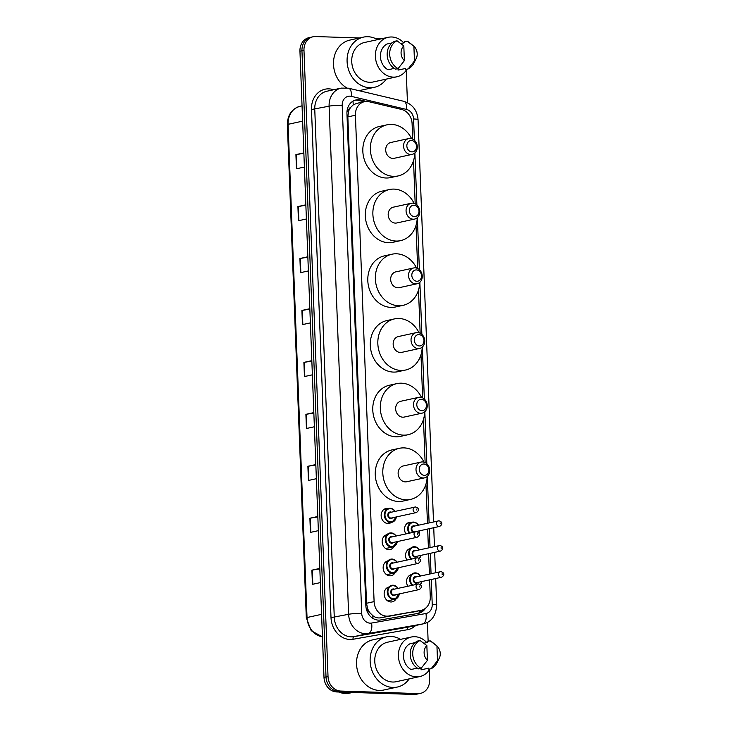 <?xml version="1.0" encoding="UTF-8"?>
<svg xmlns="http://www.w3.org/2000/svg" width="731" height="731" viewBox="0 0 731 731"><rect width="100%" height="100%" fill="white"/><g stroke="black" fill="none" stroke-linecap="round" stroke-linejoin="round"><path stroke-width="1.1" d="M405.851 533.877A7.612 6.396 -102.3 0 1 409.369 522.327A7.612 6.396 -102.3 0 1 410.703 522.208A7.612 6.396 -102.3 0 1 411.644 522.318M391.295 522.427A7.612 6.396 -102.3 0 1 389.221 523.369A7.612 6.396 -102.3 0 1 387.887 523.487A7.612 6.396 -102.3 0 1 381.207 516.515A7.612 6.396 -102.3 0 1 385.968 508.502A7.612 6.396 -102.3 0 1 387.302 508.383A7.612 6.396 -102.3 0 1 388.243 508.493M394.11 546.486A7.612 6.396 -102.3 0 1 390.226 549.529A7.612 6.396 -102.3 0 1 388.892 549.648A7.612 6.396 -102.3 0 1 382.212 542.676A7.612 6.396 -102.3 0 1 386.973 534.663M395.115 572.647A7.612 6.396 -102.3 0 1 391.231 575.69A7.612 6.396 -102.3 0 1 389.897 575.818A7.612 6.396 -102.3 0 1 383.218 568.837A7.612 6.396 -102.3 0 1 387.978 560.823M396.12 598.808A7.612 6.396 -102.3 0 1 392.236 601.851A7.612 6.396 -102.3 0 1 390.902 601.978A7.612 6.396 -102.3 0 1 384.223 594.997A7.612 6.396 -102.3 0 1 388.983 586.984M412.695 139.109L412.101 123.731A14.264 11.998 77.7 0 0 401.575 109.449L369.073 101.746A14.264 11.998 77.7 0 0 366.962 101.463A14.264 11.998 77.7 0 0 364.458 101.691A14.264 11.998 77.7 0 0 355.412 115.233L374.098 601.613A14.264 11.998 77.7 0 0 388.828 616.023L420.818 610.412A14.264 11.998 77.7 0 0 421.23 610.33A14.264 11.998 77.7 0 0 430.276 596.779L429.627 579.847M370.188 613.053A14.264 11.998 -102.3 0 1 367.547 608.375L367.556 608.621A4.752 4.002 77.7 0 0 370.188 613.053L372.783 615.612C375.149 617.54 377.772 618.271 380.641 617.814L421.23 610.33M364.458 101.691L356.49 103.427L353.164 104.953L350.752 107.302A4.752 4.002 77.7 0 0 348.459 111.578A14.264 1.608 177.8 0 0 346.987 111.541M348.459 111.578L348.468 111.825A14.264 11.998 -102.3 0 1 350.752 107.302M348.468 111.825L347.846 116.887L366.523 603.267L367.547 608.375M429.408 574.054L428.622 553.687M428.403 547.894L427.672 529.034M427.452 523.241L425.954 484.141M425.122 462.586L423.468 419.448M422.637 397.883L420.983 354.754M420.151 333.19L418.498 290.061M417.666 268.496L416.012 225.367M415.181 203.803L413.527 160.665M406.856 560.037A7.612 6.396 -102.3 0 1 410.374 548.488M407.861 586.207A7.612 6.396 -102.3 0 1 411.379 574.648M366.633 101.454L360.602 100.019A14.264 11.998 77.7 0 0 358.492 99.736A14.264 11.998 77.7 0 0 355.988 99.964A14.264 11.998 77.7 0 0 346.942 113.515L365.847 605.57A14.264 11.998 77.7 0 0 380.577 619.979L418.169 613.382A14.264 11.998 77.7 0 0 418.58 613.3A14.264 11.998 77.7 0 0 425.451 608.311M354.992 100.238A14.264 11.998 -102.3 0 1 356.481 100.184A14.264 11.998 -102.3 0 1 358.583 100.467L364.093 101.764M429.243 670.025L429.618 679.793A14.264 11.998 -102.3 0 1 420.572 693.344A14.264 11.998 -102.3 0 1 418.068 693.573L340.664 691.051A14.264 11.998 -102.3 0 1 328.027 676.495L303.977 50.32A14.264 11.998 -102.3 0 1 313.023 36.778A14.264 11.998 -102.3 0 1 315.527 36.55L359.524 37.975M375.368 38.496L381.82 38.706M406.208 70.295L407.45 102.651M427.407 622.309L428.138 641.27M420.572 693.344L416.542 694.222A14.264 11.998 -102.3 0 1 414.038 694.45L336.644 691.937A14.264 11.998 -102.3 0 1 323.997 677.372L299.948 51.207L301.958 50.768A14.264 11.998 -102.3 0 1 311.004 37.217A14.264 11.998 -102.3 0 0 301.958 50.768L326.017 676.933L301.958 50.768L303.977 50.32M336.644 691.937L338.654 691.499A14.264 11.998 -102.3 0 1 326.017 676.933A14.264 11.998 -102.3 0 0 338.654 691.499L416.058 694.011L338.654 691.499L340.664 691.051M418.561 693.783A14.264 11.998 -102.3 0 1 416.058 694.011A14.264 11.998 -102.3 0 0 418.561 693.783M422.6 609.928A14.264 11.998 -102.3 0 1 417.428 613.51M319.831 568.864L311.881 570.171L312.429 584.343L320.361 582.607M319.812 568.435L311.881 570.171M317.839 516.918L309.889 518.224L310.428 532.396L318.369 530.66M317.821 516.497L309.889 518.224M315.838 464.971L307.888 466.287L308.436 480.45L316.368 478.714M315.829 464.55L307.888 466.287M313.846 413.033L305.896 414.34L306.435 428.503L314.376 426.767M313.827 412.604L305.896 414.34M303.868 153.309L295.918 154.616L296.457 168.779L304.398 167.043M303.849 152.88L295.918 154.616M305.869 205.247L297.91 206.562L298.458 220.725L306.39 218.989M305.85 204.826L297.91 206.562M307.861 257.193L299.911 258.5L300.45 272.672L308.391 270.936M307.842 256.773L299.911 258.5M309.853 309.14L301.903 310.447L302.451 324.619L310.383 322.883M309.843 308.71L301.903 310.447M311.854 361.087L303.895 362.393L304.443 376.556L312.375 374.829M311.835 360.657L303.895 362.393M299.948 51.207A14.264 11.998 -102.3 0 1 308.994 37.656L313.023 36.778M386.196 79.131A25.686 21.592 -102.3 0 1 374.354 87.318A25.686 21.592 -102.3 0 1 369.849 87.729A25.686 21.592 -102.3 0 1 347.316 64.191A25.686 21.592 -102.3 0 1 363.38 37.135A25.686 21.592 -102.3 0 1 367.885 36.724A25.686 21.592 -102.3 0 1 377.561 39.638M346.732 87.875A25.686 21.592 -102.3 0 1 333.546 61.459A25.686 21.592 -102.3 0 1 349.793 40.104L363.38 37.135M406.902 69.207A20.212 16.987 -102.3 0 1 396.842 76.801A20.212 16.987 -102.3 0 1 393.296 77.121A20.212 16.987 -102.3 0 1 375.57 58.599A20.212 16.987 -102.3 0 1 388.207 37.308A20.212 16.987 -102.3 0 1 391.752 36.989A20.212 16.987 -102.3 0 1 403.759 42.873M396.842 76.801L373.185 81.973A20.212 16.987 -102.3 0 1 369.639 82.292A20.212 16.987 -102.3 0 1 351.913 63.771A20.212 16.987 -102.3 0 1 364.55 42.48L388.207 37.308M416.149 58.69A9.512 7.995 -102.3 0 1 414.459 60.956L413.892 46.217A9.512 7.995 -102.3 0 1 416.149 58.69L413.81 63.277A15.223 12.792 -102.3 0 1 408.172 68.924L405.65 69.482L405.614 68.449L398.057 70.094L398.002 68.623M400.826 43.522L404.627 42.69L404.581 41.658L407.103 41.11A15.223 12.792 -102.3 0 1 409.278 42.517L412.174 44.81M407.103 41.11L413.892 46.217M414.459 60.956L408.172 68.924M392.054 42.901L386.991 44.015A14.264 11.998 -102.3 0 0 380.431 56.662A14.264 11.998 -102.3 0 0 387.978 69.765L394.292 68.394M374.354 87.318L360.758 90.288A25.686 21.592 -102.3 0 1 358.693 90.617M404.38 60.636A9.512 7.995 -102.3 0 1 403.814 45.889L404.38 60.636L398.093 68.604A15.223 12.792 -102.3 0 1 389.696 54.432A15.223 12.792 -102.3 0 1 397.024 40.781L394.502 41.329A15.223 12.792 -102.3 0 0 387.174 54.98A15.223 12.792 -102.3 0 0 395.572 69.153L398.093 68.604M403.814 45.889L397.024 40.781M411.909 151.865A5.711 4.797 -102.3 0 1 406.847 146.045A5.711 4.797 -102.3 0 1 411.471 140.535A5.711 4.797 -102.3 0 1 416.524 146.355A5.711 4.797 -102.3 0 1 411.909 151.865M410.74 154.506A8.087 6.798 -102.3 0 1 403.649 147.095A8.087 6.798 -102.3 0 1 408.702 138.579A8.087 6.798 -102.3 0 1 410.118 138.442A8.087 6.798 -102.3 0 1 417.209 145.853A8.087 6.798 -102.3 0 1 412.156 154.369A8.087 6.798 -102.3 0 1 410.74 154.506M408.702 138.579L390.829 142.481A8.087 6.798 77.7 0 0 385.776 150.997A8.087 6.798 77.7 0 0 392.867 158.408A8.087 6.798 77.7 0 0 394.283 158.28L412.156 154.369M414.742 153.071A26.161 21.985 -102.3 0 1 398.148 175.933A26.161 21.985 -102.3 0 1 393.561 176.354A26.161 21.985 -102.3 0 1 370.617 152.377A26.161 21.985 -102.3 0 1 386.973 124.827A26.161 21.985 -102.3 0 1 391.56 124.407A26.161 21.985 -102.3 0 1 411.599 138.68M398.148 175.933L390.592 177.587A26.161 21.985 -102.3 0 1 386.005 178.008A26.161 21.985 -102.3 0 1 363.06 154.031A26.161 21.985 -102.3 0 1 379.426 126.472L386.973 124.827M414.395 216.559A5.711 4.797 -102.3 0 1 409.333 210.738A5.711 4.797 -102.3 0 1 413.956 205.228A5.711 4.797 -102.3 0 1 419.009 211.049A5.711 4.797 -102.3 0 1 414.395 216.559M413.225 219.199A8.087 6.798 -102.3 0 1 406.134 211.789A8.087 6.798 -102.3 0 1 411.188 203.273A8.087 6.798 -102.3 0 1 412.604 203.145A8.087 6.798 -102.3 0 1 419.695 210.555A8.087 6.798 -102.3 0 1 414.641 219.072A8.087 6.798 -102.3 0 1 413.225 219.199M411.188 203.273L393.315 207.175A8.087 6.798 77.7 0 0 388.262 215.691A8.087 6.798 77.7 0 0 395.352 223.101A8.087 6.798 77.7 0 0 396.769 222.973L414.641 219.072M417.227 217.765A26.161 21.985 -102.3 0 1 400.634 240.627A26.161 21.985 -102.3 0 1 396.047 241.047A26.161 21.985 -102.3 0 1 373.102 217.07A26.161 21.985 -102.3 0 1 389.459 189.521A26.161 21.985 -102.3 0 1 394.046 189.101A26.161 21.985 -102.3 0 1 414.084 203.373M400.634 240.627L393.077 242.281A26.161 21.985 -102.3 0 1 388.49 242.701A26.161 21.985 -102.3 0 1 365.546 218.724A26.161 21.985 -102.3 0 1 381.911 191.175L389.459 189.521M416.88 281.252A5.711 4.797 -102.3 0 1 411.818 275.432A5.711 4.797 -102.3 0 1 416.442 269.922A5.711 4.797 -102.3 0 1 421.495 275.742A5.711 4.797 -102.3 0 1 416.88 281.252M415.711 283.893A8.087 6.798 -102.3 0 1 408.62 276.482A8.087 6.798 -102.3 0 1 413.673 267.966A8.087 6.798 -102.3 0 1 415.089 267.838A8.087 6.798 -102.3 0 1 422.18 275.249A8.087 6.798 -102.3 0 1 417.127 283.765A8.087 6.798 -102.3 0 1 415.711 283.893M413.673 267.966L395.8 271.868A8.087 6.798 77.7 0 0 390.747 280.384A8.087 6.798 77.7 0 0 397.838 287.795A8.087 6.798 77.7 0 0 399.254 287.667L417.127 283.765M419.713 282.458A26.161 21.985 -102.3 0 1 403.119 305.33A26.161 21.985 -102.3 0 1 398.532 305.741A26.161 21.985 -102.3 0 1 375.588 281.773A26.161 21.985 -102.3 0 1 391.944 254.214A26.161 21.985 -102.3 0 1 396.531 253.794A26.161 21.985 -102.3 0 1 416.569 268.067M403.119 305.33L395.562 306.974A26.161 21.985 -102.3 0 1 390.975 307.395A26.161 21.985 -102.3 0 1 368.031 283.418A26.161 21.985 -102.3 0 1 384.396 255.868L391.944 254.214M419.366 345.955A5.711 4.797 -102.3 0 1 414.303 340.125A5.711 4.797 -102.3 0 1 418.927 334.615A5.711 4.797 -102.3 0 1 423.98 340.445A5.711 4.797 -102.3 0 1 419.366 345.955M418.196 348.586A8.087 6.798 -102.3 0 1 411.105 341.176A8.087 6.798 -102.3 0 1 416.158 332.66A8.087 6.798 -102.3 0 1 417.575 332.532A8.087 6.798 -102.3 0 1 424.665 339.942A8.087 6.798 -102.3 0 1 419.612 348.459A8.087 6.798 -102.3 0 1 418.196 348.586M416.158 332.66L398.285 336.571A8.087 6.798 77.7 0 0 393.232 345.087A8.087 6.798 77.7 0 0 400.323 352.497A8.087 6.798 77.7 0 0 401.739 352.36L419.612 348.459M422.198 347.152A26.161 21.985 -102.3 0 1 405.604 370.023A26.161 21.985 -102.3 0 1 401.017 370.434A26.161 21.985 -102.3 0 1 378.064 346.467A26.161 21.985 -102.3 0 1 394.429 318.908A26.161 21.985 -102.3 0 1 399.016 318.497A26.161 21.985 -102.3 0 1 419.055 332.769M405.604 370.023L398.048 371.668A26.161 21.985 -102.3 0 1 393.461 372.088A26.161 21.985 -102.3 0 1 370.516 348.111A26.161 21.985 -102.3 0 1 386.882 320.562L394.429 318.908M421.851 410.648A5.711 4.797 -102.3 0 1 416.789 404.819A5.711 4.797 -102.3 0 1 421.412 399.309A5.711 4.797 -102.3 0 1 426.465 405.138A5.711 4.797 -102.3 0 1 421.851 410.648M420.681 413.28A8.087 6.798 -102.3 0 1 413.591 405.869A8.087 6.798 -102.3 0 1 418.644 397.353A8.087 6.798 -102.3 0 1 420.06 397.225A8.087 6.798 -102.3 0 1 427.151 404.636A8.087 6.798 -102.3 0 1 422.098 413.152A8.087 6.798 -102.3 0 1 420.681 413.28M418.644 397.353L400.771 401.264A8.087 6.798 77.7 0 0 395.718 409.78A8.087 6.798 77.7 0 0 402.808 417.191A8.087 6.798 77.7 0 0 404.225 417.063L422.098 413.152M424.684 411.845A26.161 21.985 -102.3 0 1 408.09 434.717A26.161 21.985 -102.3 0 1 403.494 435.137A26.161 21.985 -102.3 0 1 380.549 411.16A26.161 21.985 -102.3 0 1 396.915 383.601A26.161 21.985 -102.3 0 1 401.502 383.19A26.161 21.985 -102.3 0 1 421.54 397.463M408.09 434.717L400.533 436.361A26.161 21.985 -102.3 0 1 395.946 436.782A26.161 21.985 -102.3 0 1 373.002 412.805A26.161 21.985 -102.3 0 1 389.367 385.255L396.915 383.601M424.336 475.342A5.711 4.797 -102.3 0 1 419.274 469.521A5.711 4.797 -102.3 0 1 423.898 464.011A5.711 4.797 -102.3 0 1 428.951 469.832A5.711 4.797 -102.3 0 1 424.336 475.342M423.167 477.973A8.087 6.798 -102.3 0 1 416.076 470.563A8.087 6.798 -102.3 0 1 421.129 462.047A8.087 6.798 -102.3 0 1 422.545 461.919A8.087 6.798 -102.3 0 1 429.636 469.329A8.087 6.798 -102.3 0 1 424.583 477.846A8.087 6.798 -102.3 0 1 423.167 477.973M421.129 462.047L403.256 465.958A8.087 6.798 77.7 0 0 398.203 474.474A8.087 6.798 77.7 0 0 405.294 481.884A8.087 6.798 77.7 0 0 406.71 481.756L424.583 477.846M427.169 476.548A26.161 21.985 -102.3 0 1 410.575 499.41A26.161 21.985 -102.3 0 1 405.979 499.83A26.161 21.985 -102.3 0 1 383.035 475.854A26.161 21.985 -102.3 0 1 399.4 448.304A26.161 21.985 -102.3 0 1 403.987 447.884A26.161 21.985 -102.3 0 1 424.026 462.156M410.575 499.41L403.019 501.064A26.161 21.985 -102.3 0 1 398.432 501.475A26.161 21.985 -102.3 0 1 375.487 477.507A26.161 21.985 -102.3 0 1 391.853 449.949L399.4 448.304M352.589 692.449L349.162 693.207A21.4 17.992 -102.3 0 1 345.407 693.545A21.4 17.992 -102.3 0 1 339.047 692.01M409.232 678.852A25.686 21.592 -102.3 0 1 397.39 687.039A25.686 21.592 -102.3 0 1 392.885 687.451A25.686 21.592 -102.3 0 1 370.361 663.912A25.686 21.592 -102.3 0 1 386.425 636.865A25.686 21.592 -102.3 0 1 390.93 636.454A25.686 21.592 -102.3 0 1 400.597 639.36M397.39 687.039L383.802 690.009A25.686 21.592 -102.3 0 1 379.298 690.42A25.686 21.592 -102.3 0 1 356.765 666.882A25.686 21.592 -102.3 0 1 372.828 639.835L386.425 636.865M429.938 668.929A20.212 16.987 -102.3 0 1 419.886 676.531A20.212 16.987 -102.3 0 1 416.341 676.851A20.212 16.987 -102.3 0 1 398.605 658.329A20.212 16.987 -102.3 0 1 411.251 637.03A20.212 16.987 -102.3 0 1 414.797 636.71A20.212 16.987 -102.3 0 1 426.803 642.604M419.886 676.531L396.22 681.703A20.212 16.987 -102.3 0 1 392.675 682.023A20.212 16.987 -102.3 0 1 374.948 663.492A20.212 16.987 -102.3 0 1 387.594 642.202L411.251 637.03M439.194 658.412A9.512 7.995 -102.3 0 1 437.503 660.687L436.937 645.939A9.512 7.995 -102.3 0 1 439.194 658.412L436.855 662.999A15.223 12.792 -102.3 0 1 431.208 668.655L428.695 669.203L428.649 668.171L421.102 669.824L421.047 668.344M423.87 643.243L427.662 642.412L427.626 641.379L430.139 640.831A15.223 12.792 -102.3 0 1 432.313 642.247L435.21 644.541M430.139 640.831L436.937 645.939M437.503 660.687L431.208 668.655M415.098 642.631L410.036 643.737A14.264 11.998 -102.3 0 0 403.475 656.392A14.264 11.998 -102.3 0 0 411.023 669.495L417.328 668.116M427.425 660.358A9.512 7.995 -102.3 0 1 426.858 645.61L427.425 660.358L421.129 668.326A15.223 12.792 -102.3 0 1 412.732 654.163A15.223 12.792 -102.3 0 1 420.06 640.502L417.547 641.06A15.223 12.792 -102.3 0 0 410.219 654.711A15.223 12.792 -102.3 0 0 418.616 668.874L421.129 668.326M426.858 645.61L420.06 640.502M372.911 618.389A14.264 7.721 -100 0 0 372.783 615.612M353.164 104.953A14.264 7.164 -76.7 0 0 352.936 101.18M419.128 612.806A14.264 7.721 -100 0 0 419.292 610.75M367.556 608.621A14.264 1.608 177.8 0 0 366.24 608.585M347.846 116.887L355.412 115.233M412.64 612.194L420.818 610.412M380.641 617.814L388.828 616.023M366.523 603.267L374.098 601.613M414.404 140.288L413.582 118.97A9.512 7.995 77.7 0 0 406.564 109.449L351.3 96.346A9.512 7.995 77.7 0 0 349.902 96.154A9.512 7.995 77.7 0 0 342.199 105.337L361.717 613.455A9.512 7.995 77.7 0 0 370.142 623.159A9.512 7.995 77.7 0 0 371.54 623.059L425.926 613.519A9.512 7.995 77.7 0 0 432.231 604.436L431.281 579.482M425.926 613.519A9.512 5.154 -100 0 1 422.655 623.963L368.26 633.512A19.024 15.991 -102.3 0 1 365.473 633.704A19.024 15.991 -102.3 0 1 348.623 614.296L329.105 106.178A19.024 15.991 -102.3 0 1 341.167 88.113L326.821 91.247A19.024 15.991 77.7 0 0 314.759 109.312L334.277 617.43A19.024 15.991 77.7 0 0 351.127 636.838A19.024 15.991 77.7 0 0 353.914 636.646L408.309 627.097A19.024 15.991 77.7 0 0 408.857 626.997L423.203 623.854A19.024 15.991 -102.3 0 1 422.655 623.963L408.309 627.097A2.376 1.288 80 0 0 407.487 629.711L353.1 639.26A21.4 17.992 -102.3 0 1 331.006 617.64L311.479 109.522L329.105 106.178A9.512 1.069 -2.2 0 1 342.199 105.337M353.1 639.26A2.376 1.288 80 0 1 353.914 636.646L368.26 633.512A9.512 5.154 -100 0 0 371.54 623.059M311.479 109.522A21.4 17.992 -102.3 0 1 328.804 88.862A21.4 17.992 -102.3 0 1 331.965 89.283L333.811 89.721M415.647 625.508A21.4 17.992 -102.3 0 1 407.487 629.711M328.027 676.495L323.997 677.372M418.068 693.573L414.038 694.45M361.717 613.455A9.512 1.069 -2.2 0 0 348.623 614.296L331.006 617.64M431.052 573.689L430.276 553.321M430.047 547.528L429.325 528.677M429.106 522.884L427.315 476.411M426.831 463.756L424.83 411.717M424.345 399.062L422.344 347.024M421.86 334.369L419.859 282.33M419.375 269.675L417.374 217.637M416.889 204.982L414.888 152.934M331.965 90.123A2.376 1.197 103.3 0 1 331.965 89.283M432.231 604.436A9.512 1.069 -2.2 0 1 436.709 605.167L435.685 578.523M413.582 118.97A9.512 1.069 -2.2 0 1 418.059 119.701C417.209 110.217 412.43 104.085 403.731 101.298L348.468 88.186A9.512 4.779 -76.7 0 1 351.3 96.346M406.564 109.449A9.512 4.779 -76.7 0 0 403.731 101.298M358.583 100.467L360.602 100.019M322.444 636.893L311.205 630.689L306.307 617.832A4.752 0.539 -2.2 0 1 307.029 617.521A19.024 15.991 77.7 0 0 322.444 636.811M302.634 121.145L288.078 124.325A4.752 0.539 177.8 0 0 287.356 124.645C287.539 114.922 291.806 108.8 300.139 106.269A19.024 15.991 77.7 0 0 288.078 124.325L307.029 617.521L321.576 614.342M304.845 376.474L304.297 362.32M302.844 324.527L302.305 310.373M300.852 272.581L300.304 258.427M298.851 220.643L298.312 206.48M296.859 168.697L296.32 154.543M306.837 428.421L306.289 414.267M308.829 480.368L308.29 466.204M310.83 532.305L310.282 518.151M312.822 584.252L312.283 570.098M396.339 516.945A7.136 5.994 -102.3 0 1 391.889 522.299A7.136 5.994 -102.3 0 1 390.637 522.409A7.136 5.994 -102.3 0 1 384.378 515.876A7.136 5.994 -102.3 0 1 388.837 508.365A7.136 5.994 -102.3 0 1 390.089 508.246A7.136 5.994 -102.3 0 1 395.124 511.371M394.941 511.408A6.661 5.601 77.7 0 0 390.363 508.666A6.661 5.601 77.7 0 0 384.972 515.09A6.661 5.601 77.7 0 0 390.866 521.888A6.661 5.601 77.7 0 0 396.165 516.981M392.629 517.758A3.326 2.796 -102.3 0 1 390.738 518.581A3.326 2.796 -102.3 0 1 387.795 515.181A3.326 2.796 -102.3 0 1 390.491 511.965A3.326 2.796 -102.3 0 1 391.414 512.175M416.14 512.614C418.388 511.453 420.179 508.438 415.592 506.976L390.253 512.431A2.851 2.403 77.7 0 0 391.478 518.005L416.14 512.614A2.851 2.403 -102.3 0 1 414.925 507.04A2.851 2.403 -102.3 0 1 415.427 506.994M416.807 510.028L416.771 509.078L416.807 510.028M397.289 541.598A7.136 5.994 -102.3 0 1 392.83 546.952A7.136 5.994 -102.3 0 1 391.578 547.062A7.136 5.994 -102.3 0 1 385.328 540.529A7.136 5.994 -102.3 0 1 389.787 533.009A7.136 5.994 -102.3 0 1 391.039 532.899A7.136 5.994 -102.3 0 1 396.065 536.015M395.891 536.061A6.661 5.601 77.7 0 0 391.304 533.31A6.661 5.601 77.7 0 0 385.913 539.743A6.661 5.601 77.7 0 0 391.816 546.532A6.661 5.601 77.7 0 0 397.107 541.634M393.58 542.402A3.326 2.796 -102.3 0 1 391.688 543.234A3.326 2.796 -102.3 0 1 388.737 539.834A3.326 2.796 -102.3 0 1 391.432 536.618A3.326 2.796 -102.3 0 1 392.364 536.828M417.09 537.267C419.338 536.097 421.12 533.091 416.542 531.629L391.204 537.084A2.851 2.403 77.7 0 0 392.419 542.658L417.09 537.267A2.851 2.403 -102.3 0 1 415.866 531.693A2.851 2.403 -102.3 0 1 416.368 531.647M417.757 534.672L417.721 533.731L417.757 534.672M398.294 567.759A7.136 5.994 -102.3 0 1 393.835 573.113A7.136 5.994 -102.3 0 1 392.584 573.223A7.136 5.994 -102.3 0 1 386.324 566.689A7.136 5.994 -102.3 0 1 390.793 559.169A7.136 5.994 -102.3 0 1 392.044 559.06A7.136 5.994 -102.3 0 1 397.07 562.185M396.896 562.221A6.661 5.601 77.7 0 0 392.309 559.471A6.661 5.601 77.7 0 0 386.918 565.904A6.661 5.601 77.7 0 0 392.821 572.702A6.661 5.601 77.7 0 0 398.112 567.795M394.585 568.563A3.326 2.796 -102.3 0 1 392.693 569.394A3.326 2.796 -102.3 0 1 389.742 565.995A3.326 2.796 -102.3 0 1 392.437 562.779A3.326 2.796 -102.3 0 1 393.36 562.989M418.095 563.427C420.343 562.258 422.125 559.252 417.547 557.79L392.209 563.245A2.851 2.403 77.7 0 0 393.424 568.819L418.095 563.427A2.851 2.403 -102.3 0 1 416.871 557.854A2.851 2.403 -102.3 0 1 417.374 557.808M418.762 560.841L418.726 559.891L418.762 560.841M399.3 593.919A7.136 5.994 -102.3 0 1 394.841 599.274A7.136 5.994 -102.3 0 1 393.589 599.383A7.136 5.994 -102.3 0 1 387.329 592.85A7.136 5.994 -102.3 0 1 391.798 585.33A7.136 5.994 -102.3 0 1 393.05 585.22A7.136 5.994 -102.3 0 1 398.075 588.345M397.902 588.382A6.661 5.601 77.7 0 0 393.315 585.641A6.661 5.601 77.7 0 0 387.923 592.064A6.661 5.601 77.7 0 0 393.826 598.863A6.661 5.601 77.7 0 0 399.117 593.956M395.59 594.723A3.326 2.796 -102.3 0 1 393.698 595.555A3.326 2.796 -102.3 0 1 390.747 592.156A3.326 2.796 -102.3 0 1 393.442 588.939A3.326 2.796 -102.3 0 1 394.365 589.149M419.101 589.588C421.348 588.418 423.13 585.412 418.552 583.95L393.214 589.405A2.851 2.403 77.7 0 0 394.429 594.979L419.101 589.588A2.851 2.403 -102.3 0 1 417.876 584.014A2.851 2.403 -102.3 0 1 418.379 583.968M419.768 587.002L419.731 586.052L419.768 587.002M409.049 533.182A7.136 5.994 -102.3 0 1 412.238 522.19A7.136 5.994 -102.3 0 1 413.49 522.071M418.342 525.233A6.661 5.601 77.7 0 0 413.764 522.491A6.661 5.601 77.7 0 0 408.83 526.037A6.661 5.601 77.7 0 0 409.725 533.036M413.335 532.241A3.326 2.796 -102.3 0 1 411.206 528.54A3.326 2.796 -102.3 0 1 413.883 525.79A3.326 2.796 -102.3 0 1 414.815 526M439.541 526.439C441.789 525.269 443.571 522.263 438.993 520.801L413.655 526.256A2.851 2.403 77.7 0 0 414.879 531.83L439.541 526.439A2.851 2.403 -102.3 0 1 438.326 520.865A2.851 2.403 -102.3 0 1 438.819 520.819M440.172 522.903L440.208 523.853L440.172 522.903M413.563 522.071A7.136 5.994 -102.3 0 1 418.525 525.196M419.74 530.77A7.136 5.994 -102.3 0 1 418.964 533.219M418.826 532.972A6.661 5.601 77.7 0 0 419.567 530.807M411.05 559.124A7.136 5.994 -102.3 0 1 408.775 551.914A7.136 5.994 -102.3 0 1 413.189 546.834A7.136 5.994 -102.3 0 1 414.44 546.724M419.292 549.886A6.661 5.601 77.7 0 0 414.705 547.135A6.661 5.601 77.7 0 0 409.524 551.512A6.661 5.601 77.7 0 0 411.809 558.959M416.981 556.227A3.326 2.796 -102.3 0 1 415.089 557.059A3.326 2.796 -102.3 0 1 412.138 553.659A3.326 2.796 -102.3 0 1 414.833 550.443A3.326 2.796 -102.3 0 1 415.756 550.653M440.491 551.092C442.739 549.922 444.521 546.916 439.934 545.454L414.605 550.909A2.851 2.403 77.7 0 0 415.82 556.483L440.491 551.092A2.851 2.403 -102.3 0 1 439.267 545.518A2.851 2.403 -102.3 0 1 439.77 545.472M441.122 547.556L441.159 548.497L441.122 547.556M414.504 546.724A7.136 5.994 -102.3 0 1 419.466 549.84M420.69 555.423A7.136 5.994 -102.3 0 1 419.43 558.63M419.228 558.438A6.661 5.601 77.7 0 0 420.508 555.459M412.056 585.284A7.136 5.994 -102.3 0 1 409.78 578.075A7.136 5.994 -102.3 0 1 414.194 572.994A7.136 5.994 -102.3 0 1 415.446 572.885M420.298 576.046A6.661 5.601 77.7 0 0 415.711 573.296A6.661 5.601 77.7 0 0 410.53 577.673A6.661 5.601 77.7 0 0 412.814 585.12M417.986 582.388A3.326 2.796 -102.3 0 1 416.094 583.219A3.326 2.796 -102.3 0 1 413.143 579.82A3.326 2.796 -102.3 0 1 415.838 576.604A3.326 2.796 -102.3 0 1 416.761 576.814M441.497 577.252C443.744 576.083 445.526 573.077 440.939 571.615L415.61 577.07A2.851 2.403 77.7 0 0 416.825 582.644L441.497 577.252A2.851 2.403 -102.3 0 1 440.272 571.679A2.851 2.403 -102.3 0 1 440.775 571.633M442.127 573.716L442.164 574.657L442.127 573.716M415.51 572.885A7.136 5.994 -102.3 0 1 420.471 576.001M421.696 581.584A7.136 5.994 -102.3 0 1 420.435 584.791M420.234 584.599A6.661 5.601 77.7 0 0 421.513 581.62M348.468 88.186L341.167 88.113M423.203 623.854C431.354 622.118 435.859 615.895 436.709 605.167M435.457 572.729L434.68 552.362M434.452 546.569L433.73 527.709M433.51 521.916L418.059 119.701M306.307 617.832L287.356 124.645M300.139 106.269L302.049 105.849M386.946 523.378L391.889 522.299L396.412 516.927M395.188 511.353L393.379 509.406L390.126 508.246L383.894 509.443M385.612 548.524L392.83 546.952L397.353 541.58M396.138 536.006L394.32 534.059L389.787 533.009M386.617 574.685L393.835 573.113L398.358 567.74M397.143 562.166L395.325 560.22L390.793 559.169M387.622 600.855L394.841 599.274L399.364 593.901M398.148 588.327L396.33 586.381L391.798 585.33M407.295 523.268L413.527 522.071L416.78 523.232L418.589 525.178M418.982 533.264L419.813 530.752M413.189 546.834L417.721 547.875L419.539 549.831M419.457 558.648L420.754 555.405M414.194 572.994L418.726 574.045L420.544 575.991M420.462 584.809L421.76 581.565"/></g></svg>
